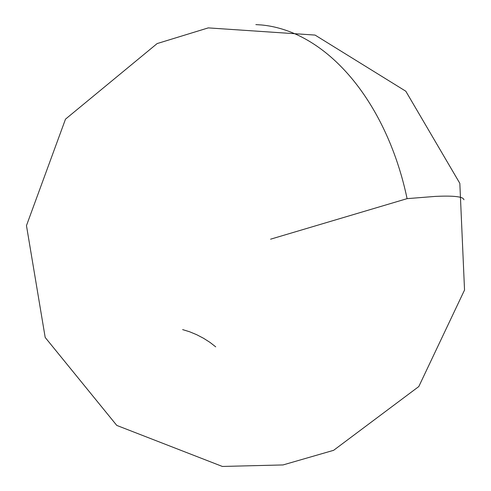 <?xml version="1.0" encoding="UTF-8"?>
<svg xmlns="http://www.w3.org/2000/svg" width="491" height="491" viewBox="0 0 491 491"><rect width="100%" height="100%" fill="white"/><g stroke="black" fill="none" stroke-linecap="round" stroke-linejoin="round"><path stroke-width="0.74" d="M464.007 199.733L463.001 198.376C461.595 197.394 458.619 196.731 454.065 196.375C449.492 196.026 443.287 196.032 435.449 196.394L407.1 198.646L270.59 239.185L407.1 198.646C403.663 182.357 399.109 166.701 393.432 151.688C387.749 136.682 381.133 122.719 373.59 109.794C366.041 96.887 357.81 85.311 348.892 75.074C339.968 64.861 330.633 56.164 320.875 48.977C311.128 41.821 301.216 36.242 291.157 32.24C281.098 28.263 271.124 25.833 261.23 24.949L255.854 24.611M182.64 329.608L189.575 331.75L196.639 334.678L203.544 338.274L209.995 342.393L215.721 346.849M333.628 450.315L418.805 386.54L464.535 290.028L459.834 183.339L405.805 91.222L315.062 35.076L208.27 27.889L157.138 43.57L65.499 119.141L26.465 225.608L45.19 337.458L116.784 425.421L222.362 466.45L283.019 464.94L333.628 450.315L418.805 386.54L464.535 290.028L459.834 183.339L405.805 91.222L315.062 35.076L208.27 27.889L157.138 43.57L65.499 119.141L26.465 225.608L45.19 337.458L116.784 425.421L222.362 466.45L283.019 464.94L333.628 450.315"/></g></svg>
